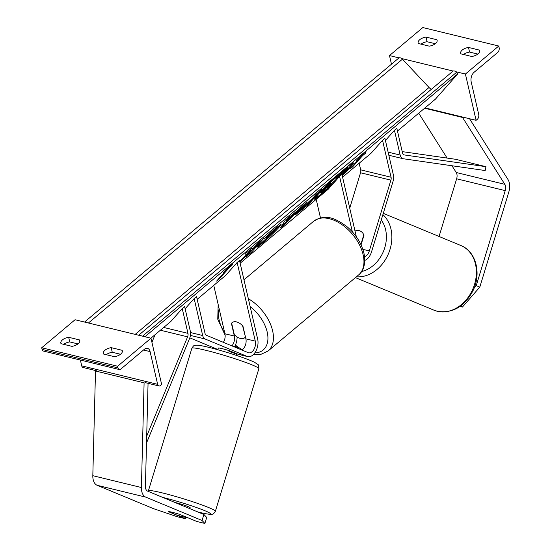 <?xml version="1.0" encoding="UTF-8"?>
<svg xmlns="http://www.w3.org/2000/svg" width="551" height="551" viewBox="0 0 551 551"><rect width="100%" height="100%" fill="white"/><g stroke="black" fill="none" stroke-linecap="round" stroke-linejoin="round"><path stroke-width="0.83" d="M361.057 244.858L363.949 235.373A9.835 7.776 -67.5 0 0 360.085 230.979A9.835 7.776 -67.5 0 0 359.183 230.683A9.835 7.776 -67.5 0 0 355.009 231.014A9.835 7.776 -67.5 0 1 359.183 230.683A9.835 7.776 -67.5 0 1 360.085 230.979A9.835 7.776 -67.5 0 1 363.77 234.884L360.857 244.437M364.555 256.697A7.866 4.78 103.7 0 0 369.315 250.925L390.907 180.156A3.933 2.39 103.7 0 0 391.065 177.236L382.539 140.305L371.167 153.137L342.577 177.16M364.769 260.396A11.805 7.17 103.7 0 0 371.539 251.848L393.132 181.079A7.866 4.78 103.7 0 0 393.448 175.232L384.922 138.301L382.539 140.305M349.733 208.175L360.54 172.766A3.933 2.39 103.7 0 0 360.691 169.846L359.169 163.22M352.358 231.84L339.561 176.416L341.944 174.412L356.345 236.806M339.561 176.416L328.189 189.248L240.146 263.22M316.191 199.331L320.482 217.92M474.149 288.042L476.243 285.638L479.804 287.112L508.787 192.099A12.59 7.645 103.7 0 0 509.289 182.746A12.59 7.645 103.7 0 0 507.994 179.516L469.548 118.734M439.051 236.469L456.641 178.799A6.295 3.823 103.7 0 0 456.889 174.123A6.295 3.823 103.7 0 0 456.242 172.511L451.972 165.755M476.243 285.638L505.226 190.625A6.295 3.823 103.7 0 0 505.481 185.949A6.295 3.823 103.7 0 0 504.833 184.33L462.53 117.453L424.621 108.223M479.804 287.112L462.413 307.072L459.947 306.466M462.413 307.072L460.319 306.204M447.116 158.075L418.719 113.182M462.53 117.453L462.771 117.081M425.971 37.089A7.866 3.988 167 0 0 418.133 42.95A7.866 3.988 167 0 0 418.347 43.495L429.284 46.153A7.866 3.988 -13 0 0 435.524 43.543A7.866 3.988 -13 0 0 437.115 40.292A7.866 3.988 -13 0 0 436.902 39.748L425.971 37.089L427.039 41.718L435.297 43.729M479.418 50.1L468.488 47.434A7.866 3.988 167 0 0 460.65 53.295A7.866 3.988 167 0 0 460.863 53.84L471.794 56.498A7.866 3.988 -13 0 0 478.041 53.888A7.866 3.988 -13 0 0 479.632 50.644A7.866 3.988 -13 0 0 479.418 50.1L479.68 51.222M498.751 46.029L465.409 74.048L476.092 120.325L477.283 119.326A3.54 2.149 103.7 0 0 478.736 114.546L471.181 81.823A7.08 4.305 -76.3 0 1 474.094 72.271L497.677 52.455A3.54 2.149 103.7 0 0 499.137 47.682L498.751 46.029L422.831 27.55L389.488 55.568L391.472 64.178M465.409 74.048L455.849 71.72M453.156 71.065L401.734 58.551M399.041 57.896L389.488 55.568M427.039 41.718A7.866 3.988 -13 0 0 421.026 44.142M477.813 54.074L469.555 52.063A7.866 3.988 -13 0 0 463.543 54.494M476.092 120.325L425.014 107.893M468.488 47.434L469.555 52.063M436.902 39.748L437.163 40.877M245.223 337.246A9.835 6.02 50 0 1 244.761 337.708A9.835 6.02 50 0 1 234.292 334.581L231.64 323.113A9.835 6.02 50 0 1 232.102 322.645A9.835 6.02 50 0 1 242.578 325.772L245.464 337.04M185.728 517.389L185.329 518.691L168.372 511.659A9.835 0.737 17 0 1 172.194 512.258A9.835 0.737 17 0 1 179.915 514.469L196.872 521.501L204.876 523.45L206.708 517.444L203.884 514.476L147.572 491.12A6.295 3.823 -76.3 0 1 145.595 488.317A6.295 3.823 -76.3 0 1 145.409 486.319L148.061 383.317M203.884 514.476L202.052 520.475L145.739 497.126A12.59 7.645 -76.3 0 1 141.786 491.52A12.59 7.645 -76.3 0 1 141.407 487.518L144.1 382.828L95.509 371.002L92.816 475.692A12.59 7.645 -76.3 0 0 93.195 479.694A12.59 7.645 -76.3 0 0 97.155 485.3L153.46 508.649L177.326 516.748L185.329 518.691M202.052 520.475L204.876 523.45M172.194 512.258A9.835 0.737 -163 0 0 168.434 511.631L176.148 514.834A9.835 0.737 -163 0 0 183.318 516.872A9.835 0.737 -163 0 0 187.085 517.492L179.364 514.297A9.835 0.737 -163 0 0 172.194 512.258M189.847 508.649L190.143 507.678A9.835 0.737 -163 0 0 185.088 505.446A9.835 0.737 -163 0 0 175.177 502.498A9.835 0.737 -163 0 0 174.805 502.416M217.762 349.713L218.031 348.831A9.835 0.737 -163 0 1 218.113 348.769L218.341 348.018M236.813 354.472L237.006 353.832M236.579 355.45L236.847 354.568A9.835 0.737 -163 0 0 229.044 351.428L229.271 350.677M68.668 337.288L79.599 339.953A7.866 3.988 167 0 1 79.812 340.497A7.866 3.988 167 0 1 78.214 343.741A7.866 3.988 167 0 1 71.974 346.352L61.044 343.693A7.866 3.988 -13 0 1 60.83 343.149A7.866 3.988 -13 0 1 68.668 337.288L69.736 341.916L77.987 343.927M120.731 354.093A7.866 3.988 167 0 1 114.491 356.704L103.56 354.038A7.866 3.988 -13 0 1 103.347 353.494A7.866 3.988 -13 0 1 111.185 347.64L122.115 350.298A7.866 3.988 167 0 1 122.329 350.842A7.866 3.988 167 0 1 120.731 354.093M41.711 347.764L75.053 319.745L150.981 338.224L161.663 384.502L160.472 385.5A3.54 2.149 -76.3 0 1 158.95 385.969A3.54 2.149 -76.3 0 1 157.641 384.329L150.086 351.6A7.08 4.305 103.7 0 0 147.475 348.322A7.08 4.305 103.7 0 0 144.424 349.251L120.841 369.067A3.54 2.149 -76.3 0 1 119.319 369.535A3.54 2.149 -76.3 0 1 118.01 367.896L117.632 366.243L41.711 347.764L42.09 349.417A3.54 2.149 -76.3 0 0 43.398 351.056L119.319 369.535M117.632 366.243L150.981 338.224M63.716 344.347A7.866 3.988 167 0 1 69.736 341.916M120.504 354.272L112.252 352.261A7.866 3.988 167 0 0 106.233 354.692M96.384 370.74L83.029 367.489A3.54 2.149 -76.3 0 1 81.72 365.85L80.384 360.058M76.837 344.699L76.575 343.583M111.185 347.64L112.252 352.261M122.115 350.298L122.377 351.428M79.599 339.953L79.861 341.076M218.327 348.067L218.286 348.046A9.835 0.737 17 0 1 222.108 348.645A9.835 0.737 17 0 1 229.822 350.856L237.681 354.114A11.805 7.17 -76.3 0 0 238.328 354.327L247.743 356.614A11.805 7.17 -76.3 0 1 247.096 356.407L205.151 339.01A7.866 4.78 -76.3 0 1 202.678 335.511L194.152 298.58L185.129 308.767M234.423 346.923A11.805 7.17 103.7 0 0 237.075 336.971M217.872 349.348L217.37 349.224A11.805 7.17 -76.3 0 1 216.729 349.017L189.813 337.853M247.743 356.614A11.805 7.17 -76.3 0 0 255.643 351.566A11.805 7.17 -76.3 0 0 257.675 339.147L239.513 260.471L237.13 262.469L255.292 341.145A7.866 4.78 -76.3 0 1 253.942 349.424A7.866 4.78 -76.3 0 1 248.673 352.792A7.866 4.78 -76.3 0 1 248.239 352.654L206.301 335.256A3.933 2.39 -76.3 0 1 205.062 333.507L196.535 296.576L194.152 298.58M231.895 345.876A7.866 4.78 103.7 0 0 234.34 336.048L231.42 323.403A9.835 6.02 50 0 1 232.102 322.645A9.835 6.02 50 0 1 242.963 326.213L245.884 338.851A7.866 4.78 -76.3 0 1 241.875 350.016M237.13 262.469L225.765 275.3L197.168 299.324M213.76 285.39L224.925 333.754A7.866 4.78 -76.3 0 1 223.389 342.343M394.447 130.298L400.164 155.065A7.866 4.78 -76.3 0 0 403.07 158.709A7.866 4.78 -76.3 0 0 403.346 158.764L485.169 170.534L485.961 166.684L404.138 154.914A3.933 2.39 -76.3 0 1 404 154.886A3.933 2.39 -76.3 0 1 402.547 153.068L396.83 128.293L394.447 130.298L385.425 140.484M485.961 166.684L455.594 159.294L402.216 151.615M146.697 436.192L187.602 336.84A3.933 2.39 103.7 0 0 187.96 333.355L182.243 308.588L170.872 321.419L150.898 338.204M146.518 443.018L189.627 338.321A7.866 4.78 103.7 0 0 190.343 331.358L184.626 306.583L182.243 308.588M151.931 342.336L155.079 334.691M342.254 175.755A26.538 1.894 136.8 0 0 353.363 162.896A26.538 1.894 136.8 0 0 344.864 168.826A26.538 1.894 136.8 0 0 324.353 187.815A26.538 1.894 136.8 0 0 314.676 199.242A26.538 1.894 136.8 0 0 323.175 193.311A26.538 1.894 136.8 0 0 329.374 187.912M314.828 198.56A26.538 1.894 136.8 0 0 322.638 192.74A26.538 1.894 136.8 0 0 328.658 187.498M342.047 174.86A26.538 1.894 136.8 0 0 352.674 163.006M356.766 160.568L359.624 158.165L349.975 169.054L352.833 166.65L362.482 155.761L365.341 153.364L366.064 151.305L356.766 160.568M275.858 228.031L281.127 224.333L278.999 227.322C274.432 232.343 268.854 237.674 262.269 243.315C258.571 246.387 256.773 247.64 256.862 247.082L273.558 231.902L274.756 230.228L272.442 231.84L266.581 237.219L264.521 238.397L275.858 228.031M297.375 210.689L306.452 202.403L285.514 223.713L280.459 227.962L285.266 220.2L297.375 210.689M397.464 131.042L435.38 99.187L457.888 73.779L456.545 72.346A3.54 2.17 -130 0 0 452.826 71.272A3.54 2.17 -130 0 0 452.681 71.41M144.906 336.744L457.888 73.779M297.182 212.59L312.624 198.277L316.295 194.131L321.577 189.696L308.718 204.214L295.708 214.621L297.182 212.59M239.864 262L251.166 251.056L245.953 256.952L251.228 252.51L264.094 237.991L258.812 242.433L252.103 249.445L252.089 248.081L245.746 253.412L245.87 255.416L239.719 261.36M229.085 267.841L219.443 278.73L216.584 281.127L226.227 270.238L223.369 272.642L232.674 263.378L231.943 265.437L229.085 267.841L228.658 267.38M141.421 335.896A3.54 2.17 -130 0 0 138.728 335.242M431.316 89.345A7.08 4.332 50 0 1 429.036 87.492L402.437 59.177A3.54 2.17 -130 0 0 398.71 58.103A3.54 2.17 -130 0 0 398.566 58.241M87.306 322.728A3.54 2.17 -130 0 0 84.613 322.073M332.887 183.944L321.219 193.346L322.528 191.376L330.455 183.566L330.393 182.326L336.503 177.188L336.441 178.366L338.762 176.416L342.667 172.008L347.957 167.559L341.744 174.577M320.682 192.774L321.991 190.804L329.918 182.994L329.884 182.381M321.219 193.346L320.558 192.767M336.496 177.298L342.13 171.437L347.419 166.987L347.957 167.559M342.13 171.437L342.667 172.008M338.224 175.845L338.762 176.416M335.993 176.651L336.503 177.188M329.918 182.994L330.455 183.566M292.994 215.165L288.752 218.733L287.229 221.061L292.994 215.165L292.581 214.718M289.874 216.763L288.214 218.162L288.752 218.733M288.214 218.162L286.692 220.49L287.229 221.061M296.438 211.481L292.905 215.069M287.126 220.951L284.977 223.141L285.514 223.713M284.977 223.141L281.781 225.827M289.647 216.522L289.991 216.894M302.141 207.52L302.595 208.002C301.542 209.208 301.996 208.994 303.952 207.348L309.827 201.432L302.038 208.767L301.521 208.113M309.407 200.984L309.827 201.432M317.493 193.125L308.181 203.643L308.718 204.214M308.181 203.643L306.983 204.648M302.072 208.774L296.645 213.209M280.135 224.725L273.654 231.792M263.647 241.104L259.728 244.389M274.756 230.228L274.219 229.657L273.723 229.857M266.174 236.785L266.581 237.219M252.103 249.445L251.559 248.522M249.493 252.943L260.01 241.421M250.691 251.938L251.228 252.51M245.856 255.113L250.629 250.485L251.166 251.056M226.916 269.115L226.068 270.066M219.064 278.331L219.443 278.73M231.53 264.514L231.943 265.437M231.406 264.866L229.946 266.092M363.343 154.018L364.927 152.441M364.803 152.792L365.341 153.364M362.048 155.306L362.482 155.761M360.306 157.042L359.459 157.992M352.461 166.25L352.833 166.65M328.072 186.658C327.122 187.746 327.57 187.519 329.408 185.976L335.965 179.578L327.576 187.333M332.405 182.567L332.873 183.07M369.315 250.925L362.861 249.355M391.065 177.236L360.691 169.846M390.907 180.156L360.54 172.766M505.226 190.625L456.641 178.799M504.833 184.33L456.242 172.511M358.618 274.935A35.016 21.434 -130 0 0 363.123 254.7A35.016 21.434 -130 0 0 341.406 224.271A35.016 21.434 -130 0 0 313.574 221.316C326.13 213.154 335.924 218.809 346.834 226.551C355.629 234.065 361.325 242.901 363.922 253.074C366.449 265.203 362.248 272.311 358.618 274.935L268.103 350.98L260.609 354.5L253.315 354.624M248.343 298.725A35.016 21.434 50 0 1 272.607 330.752A35.016 21.434 50 0 1 268.103 350.98M219.167 308.808A31.083 19.023 -130 0 0 219.208 320.338A31.083 19.023 -130 0 0 224.801 333.217M235.401 345.071A31.083 19.023 -130 0 0 242.385 349.671M254.776 352.929A31.083 19.023 -130 0 0 267.187 332.012A31.083 19.023 -130 0 0 250.175 306.631M437.315 311.281A35.016 27.695 -67.5 0 0 473.853 286.492A35.016 27.695 -67.5 0 0 460.918 245.539C476.202 251.408 481.595 273.723 472.93 290.852C464.39 306.728 452.585 313.56 437.528 311.349L434.092 310.227A35.016 27.695 -67.5 0 0 437.315 311.281M361.649 271.519A31.083 24.581 -67.5 0 0 383.902 250.25A31.083 24.581 -67.5 0 0 381.258 220.007M382.897 214.628A35.016 27.695 112.5 0 1 388.4 253.846A35.016 27.695 112.5 0 1 356.394 276.802M145.739 497.126L97.155 485.3M141.407 487.518L92.816 475.692M162.786 497.429A31.083 2.321 17 0 1 163.165 497.519A31.083 2.321 17 0 1 204.724 510.646A31.083 2.321 17 0 1 198.305 512.093A31.083 2.321 17 0 1 197.926 512.003M198.029 512.044L198.518 512.161C210.819 515.006 211.329 514.352 212.293 514.131C212.865 514.517 213.891 513.566 215.372 511.273A35.016 2.617 -163 0 0 197.368 503.325A35.016 2.617 -163 0 0 162.084 492.849A35.016 2.617 -163 0 0 148.384 490.838L148.253 491.402M148.384 490.838L191.886 348.239A35.016 2.617 17 0 1 205.585 350.243A35.016 2.617 17 0 1 240.87 360.726A35.016 2.617 17 0 1 258.867 368.674L215.372 511.273M118.01 367.896L42.09 349.417M157.641 384.329L81.72 365.85M150.086 351.6L143.529 350.009M217.886 349.3L216.729 349.017M255.292 341.145L245.884 338.851M202.678 335.511L190.536 332.556M234.34 336.048L224.925 333.754M247.096 356.407L237.681 354.114M205.151 339.01L190.432 335.428M400.164 155.065L388.111 152.131M187.96 333.355L163.695 327.452M187.602 336.84L160.403 330.221M142.544 336.172L456.545 72.346M135.188 334.381L429.036 87.492M88.429 322.996L402.437 59.177M322.032 190.763L322.569 191.335M321.991 190.804L322.528 191.376M306.935 203.119L307.327 203.539M302.175 207.479L302.63 207.961M300.013 210.503L300.55 211.074M278.496 226.709L279.04 227.281M278.462 226.75L278.999 227.322M261.732 242.743L262.269 243.315M272.001 231.372L272.442 231.84M329.064 185.611L329.408 185.976M238.948 348.797L235.008 345.883M225.139 335.228L217.755 319.222L218.168 304.489M244.761 337.708L245.477 337.102M243.976 279.791L313.574 221.316M460.918 245.539L383.289 213.347M434.092 310.227L355.436 277.608M191.886 348.239C193.112 346.269 193.869 345.408 194.166 345.656L196.142 345.195C198.656 345.153 202.851 345.87 208.739 347.344C223.871 350.987 248.053 358.846 254.913 362.489C259.163 365.781 258.474 363.385 258.867 368.674M158.95 385.969L144.975 382.566M403.07 158.709L388.834 155.244M138.659 335.222L452.826 71.272M84.544 322.053L398.71 58.103"/></g></svg>
